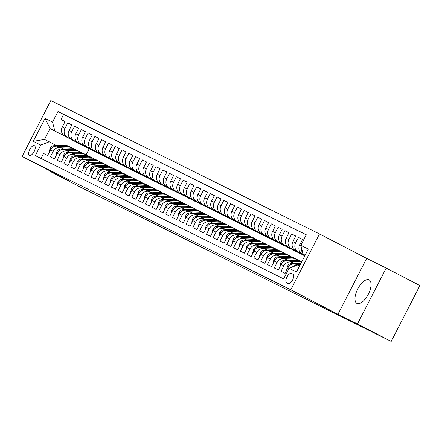 <?xml version="1.0" encoding="UTF-8"?>
<svg xmlns="http://www.w3.org/2000/svg" width="442" height="442" viewBox="0 0 442 442"><rect width="100%" height="100%" fill="white"/><g stroke="black" fill="none" stroke-linecap="round" stroke-linejoin="round"><path stroke-width="0.66" d="M356.959 303.411A13.238 5.906 -62.6 0 0 368.28 294.311A13.238 5.906 -62.6 0 0 369.103 279.88A13.238 5.906 -62.6 0 0 369.064 279.863A13.238 5.906 -62.6 0 0 357.744 288.963A13.238 5.906 -62.6 0 0 356.921 303.389A13.238 5.906 -62.6 0 0 356.959 303.411M29.465 155.357A5.431 2.425 -62.6 0 0 34.111 151.623A5.431 2.425 -62.6 0 0 34.448 145.705A5.431 2.425 -62.6 0 0 34.432 145.694A5.431 2.425 -62.6 0 0 29.791 149.429A5.431 2.425 -62.6 0 0 29.448 155.352A5.431 2.425 -62.6 0 0 29.465 155.357M319.478 233.94L50.808 100.583L22.1 156.44L290.77 289.792L319.478 233.94L366.678 258.404L337.97 314.262L357.479 323.942L386.186 268.084L366.678 258.404M386.186 268.084L419.9 285.56L391.192 341.417L357.479 323.942M41.018 158.44L43.565 153.479L47.637 155.501L50.471 149.993L53.184 151.335A6.79 6.077 -63.6 0 1 61.598 148.053A6.79 6.077 -63.6 0 1 61.681 148.098L63.377 148.976M53.184 151.335L50.349 156.849L54.421 158.866L57.256 153.357L59.968 154.706A6.79 6.077 -63.6 0 1 68.383 151.418A6.79 6.077 -63.6 0 1 68.466 151.462L70.162 152.341M59.968 154.706L57.134 160.214L61.206 162.236L64.04 156.728L66.753 158.07A6.79 6.077 -63.6 0 1 75.162 154.788A6.79 6.077 -63.6 0 1 75.25 154.833L76.947 155.711M66.753 158.07L63.919 163.584L67.991 165.606L70.825 160.092L73.538 161.44A6.79 6.077 -63.6 0 1 81.947 158.153A6.79 6.077 -63.6 0 1 82.035 158.197L83.731 159.076M73.538 161.44L70.703 166.949L74.775 168.971L77.61 163.463L80.322 164.811A6.79 6.077 -63.6 0 1 88.731 161.523A6.79 6.077 -63.6 0 1 88.82 161.568L90.516 162.446M80.322 164.811L77.488 170.319L81.56 172.341L84.389 166.827L87.107 168.175A6.79 6.077 -63.6 0 1 95.516 164.888A6.79 6.077 -63.6 0 1 95.605 164.932L97.301 165.811M87.107 168.175L84.273 173.684L88.345 175.706L91.174 170.198L93.892 171.546A6.79 6.077 -63.6 0 1 102.301 168.258A6.79 6.077 -63.6 0 1 102.389 168.303L104.085 169.181M93.892 171.546L91.058 177.054L95.129 179.076L97.958 173.562L100.677 174.91A6.79 6.077 -63.6 0 1 109.086 171.623A6.79 6.077 -63.6 0 1 109.174 171.667L110.87 172.546M100.677 174.91L97.842 180.419L101.914 182.441L104.743 176.933L107.461 178.281A6.79 6.077 -63.6 0 1 115.87 174.993A6.79 6.077 -63.6 0 1 115.959 175.038L117.655 175.916M107.461 178.281L104.627 183.789L108.699 185.811L111.528 180.297L114.246 181.645A6.79 6.077 -63.6 0 1 122.655 178.358A6.79 6.077 -63.6 0 1 122.743 178.402L124.44 179.281M114.246 181.645L111.412 187.154L115.484 189.176L118.312 183.668L121.031 185.016A6.79 6.077 -63.6 0 1 129.44 181.728A6.79 6.077 -63.6 0 1 129.528 181.773L131.224 182.651M121.031 185.016L118.196 190.524L122.268 192.546L125.097 187.032L127.815 188.38A6.79 6.077 -63.6 0 1 136.224 185.093A6.79 6.077 -63.6 0 1 136.313 185.137L138.009 186.016M127.815 188.38L124.981 193.889L129.053 195.911L131.882 190.403L134.6 191.751A6.79 6.077 -63.6 0 1 143.009 188.463A6.79 6.077 -63.6 0 1 143.097 188.507L144.794 189.386M134.6 191.751L131.766 197.259L135.838 199.281L138.666 193.767L141.385 195.115A6.79 6.077 -63.6 0 1 149.794 191.834A6.79 6.077 -63.6 0 1 149.882 191.872L151.578 192.751M141.385 195.115L138.55 200.624L142.622 202.646L145.451 197.138L148.169 198.486A6.79 6.077 -63.6 0 1 156.578 195.198A6.79 6.077 -63.6 0 1 156.667 195.242L158.363 196.121M148.169 198.486L145.335 203.994L149.407 206.016L152.236 200.502L154.949 201.85A6.79 6.077 -63.6 0 1 163.363 198.568A6.79 6.077 -63.6 0 1 163.452 198.607L165.148 199.486M154.949 201.85L152.12 207.364L156.192 209.381L159.021 203.873L161.733 205.221A6.79 6.077 -63.6 0 1 170.148 201.933A6.79 6.077 -63.6 0 1 170.236 201.977L171.932 202.856M161.733 205.221L158.905 210.729L162.976 212.751L165.805 207.237L168.518 208.585A6.79 6.077 -63.6 0 1 176.933 205.303A6.79 6.077 -63.6 0 1 177.021 205.342L178.717 206.221M168.518 208.585L165.689 214.099L169.761 216.116L172.59 210.607L175.303 211.956A6.79 6.077 -63.6 0 1 183.717 208.668A6.79 6.077 -63.6 0 1 183.806 208.712L185.496 209.591M175.303 211.956L172.474 217.464L176.546 219.486L179.375 213.972L182.087 215.32A6.79 6.077 -63.6 0 1 190.502 212.038A6.79 6.077 -63.6 0 1 190.585 212.077L192.281 212.961M182.087 215.32L179.259 220.834L183.331 222.851L186.159 217.342L188.872 218.691A6.79 6.077 -63.6 0 1 197.287 215.403A6.79 6.077 -63.6 0 1 197.37 215.447L199.066 216.326M188.872 218.691L186.043 224.199L190.115 226.221L192.944 220.707L195.657 222.055A6.79 6.077 -63.6 0 1 204.071 218.773A6.79 6.077 -63.6 0 1 204.154 218.812L205.85 219.696M195.657 222.055L192.828 227.569L196.9 229.586L199.729 224.077L202.442 225.426A6.79 6.077 -63.6 0 1 210.856 222.138A6.79 6.077 -63.6 0 1 210.939 222.182L212.635 223.061M202.442 225.426L199.613 230.934L203.685 232.956L206.513 227.448L209.226 228.79A6.79 6.077 -63.6 0 1 217.641 225.508A6.79 6.077 -63.6 0 1 217.724 225.547L219.42 226.431M209.226 228.79L206.397 234.304L210.469 236.321L213.298 230.812L216.011 232.16A6.79 6.077 -63.6 0 1 224.425 228.873A6.79 6.077 -63.6 0 1 224.508 228.917L226.205 229.796M216.011 232.16L213.182 237.669L217.254 239.691L220.083 234.183L222.796 235.525A6.79 6.077 -63.6 0 1 231.21 232.243A6.79 6.077 -63.6 0 1 231.293 232.282L232.989 233.166M222.796 235.525L219.967 241.039L224.039 243.056L226.868 237.547L229.58 238.895A6.79 6.077 -63.6 0 1 237.995 235.608A6.79 6.077 -63.6 0 1 238.078 235.652L239.774 236.531M229.58 238.895L226.752 244.404L230.818 246.426L233.652 240.918L236.365 242.26A6.79 6.077 -63.6 0 1 244.78 238.978A6.79 6.077 -63.6 0 1 244.862 239.023L246.559 239.901M236.365 242.26L233.536 247.774L237.603 249.791L240.437 244.282L243.15 245.63A6.79 6.077 -63.6 0 1 251.564 242.343A6.79 6.077 -63.6 0 1 251.647 242.387L253.343 243.266M243.15 245.63L240.321 251.139L244.387 253.161L247.222 247.653L249.934 248.995A6.79 6.077 -63.6 0 1 258.349 245.713A6.79 6.077 -63.6 0 1 258.432 245.758L260.128 246.636M249.934 248.995L247.106 254.509L251.172 256.526L254.006 251.017L256.719 252.365A6.79 6.077 -63.6 0 1 265.134 249.078A6.79 6.077 -63.6 0 1 265.217 249.122L266.913 250.001M256.719 252.365L253.89 257.874L257.957 259.896L260.791 254.388L263.504 255.73A6.79 6.077 -63.6 0 1 271.918 252.448A6.79 6.077 -63.6 0 1 272.001 252.493L273.697 253.371M263.504 255.73L260.675 261.244L264.741 263.261L267.576 257.752L270.289 259.1A6.79 6.077 -63.6 0 1 278.703 255.813A6.79 6.077 -63.6 0 1 278.786 255.857L280.482 256.736M270.289 259.1L267.46 264.609L271.526 266.631L274.36 261.123L277.073 262.465A6.79 6.077 -63.6 0 1 285.488 259.183A6.79 6.077 -63.6 0 1 285.571 259.227L287.267 260.106M277.073 262.465L274.244 267.979L278.311 269.996L281.145 264.487L283.858 265.835A6.79 6.077 -63.6 0 1 292.272 262.548A6.79 6.077 -63.6 0 1 292.355 262.592L294.052 263.471M283.858 265.835L281.029 271.344L285.096 273.366L287.93 267.858A6.79 6.077 -63.6 0 1 296.344 264.57A6.79 6.077 -63.6 0 1 296.427 264.614L296.344 264.57M305.074 255.332L302.013 253.747A6.79 6.077 -63.6 0 1 299.72 244.907L302.555 239.398L298.483 237.376L302.516 239.47M305.013 255.448L295.228 250.376A6.79 6.077 116.4 0 1 292.936 241.542L295.77 236.034L291.698 234.011L295.731 236.1M304.952 255.564L288.444 247.012A6.79 6.077 116.4 0 1 286.151 238.172L288.985 232.663L284.913 230.641L288.946 232.735M304.892 255.686L281.659 243.641A6.79 6.077 116.4 0 1 279.366 234.807L282.2 229.299L278.128 227.276L282.162 229.365M304.831 255.802L274.874 240.271A6.79 6.077 116.4 0 1 272.581 231.437L275.416 225.928L271.344 223.906L275.377 226M304.289 255.52L268.09 236.906A6.79 6.077 116.4 0 1 265.797 228.072L268.631 222.564L264.559 220.541L268.592 222.63M297.505 252.15L261.305 233.536A6.79 6.077 116.4 0 1 259.012 224.702L261.846 219.193L257.774 217.171L261.808 219.265M290.72 248.785L254.52 230.172A6.79 6.077 116.4 0 1 252.227 221.337L255.062 215.829L250.99 213.806L255.023 215.895M283.935 245.415L247.735 226.801A6.79 6.077 116.4 0 1 245.448 217.967L248.277 212.458L244.205 210.436L248.238 212.53M277.151 242.05L240.951 223.437A6.79 6.077 116.4 0 1 238.663 214.602L241.492 209.094L237.42 207.071L241.459 209.16M270.366 238.68L234.166 220.066A6.79 6.077 116.4 0 1 231.879 211.232L234.708 205.723L230.636 203.701L234.674 205.795M263.581 235.315L227.381 216.702A6.79 6.077 116.4 0 1 225.094 207.867L227.923 202.359L223.851 200.337L227.89 202.425M256.796 231.945L220.597 213.331A6.79 6.077 116.4 0 1 218.309 204.497L221.138 198.988L217.066 196.966L221.105 199.06M250.012 228.58L213.812 209.967A6.79 6.077 116.4 0 1 211.525 201.132L214.353 195.618L210.282 193.602L214.32 195.69M243.227 225.21L207.027 206.596A6.79 6.077 116.4 0 1 204.74 197.762L207.569 192.253L203.497 190.231L207.536 192.325M236.442 221.845L200.243 203.232A6.79 6.077 116.4 0 1 197.955 194.397L200.784 188.883L196.712 186.867L200.751 188.955M229.658 218.475L193.458 199.861A6.79 6.077 116.4 0 1 191.171 191.027L193.999 185.518L189.927 183.496L193.966 185.59M222.873 215.11L186.673 196.497A6.79 6.077 116.4 0 1 184.386 187.662L187.215 182.148L183.143 180.132L187.181 182.22M216.088 211.74L179.888 193.126A6.79 6.077 116.4 0 1 177.601 184.292L180.43 178.783L176.358 176.761L180.397 178.855M209.304 208.375L173.104 189.762A6.79 6.077 116.4 0 1 170.816 180.927L173.645 175.413L169.573 173.397L173.612 175.485M202.519 205.005L166.319 186.391A6.79 6.077 116.4 0 1 164.032 177.557L166.861 172.048L162.794 170.026L166.827 172.12M195.734 201.64L159.534 183.027A6.79 6.077 116.4 0 1 157.247 174.192L160.076 168.678L156.009 166.662L160.043 168.75M188.949 198.27L152.75 179.656A6.79 6.077 116.4 0 1 150.462 170.822L153.291 165.314L149.225 163.291L153.258 165.385M182.165 194.905L145.965 176.292A6.79 6.077 116.4 0 1 143.678 167.457L146.506 161.943L142.44 159.927L146.473 162.015M175.38 191.535L139.186 172.921A6.79 6.077 116.4 0 1 136.893 164.087L139.722 158.579L135.655 156.556L139.689 158.65M168.595 188.165L132.401 169.557A6.79 6.077 116.4 0 1 130.108 160.722L132.937 155.208L128.871 153.192L132.904 155.28M161.811 184.8L125.616 166.186A6.79 6.077 116.4 0 1 123.324 157.352L126.152 151.844L122.086 149.821L126.119 151.915M155.026 181.43L118.832 162.822A6.79 6.077 116.4 0 1 116.539 153.987L119.368 148.473L115.301 146.457L119.334 148.545M148.241 178.065L112.047 159.452A6.79 6.077 116.4 0 1 109.754 150.617L112.583 145.109L108.517 143.086L112.55 145.18M141.457 174.695L105.262 156.087A6.79 6.077 116.4 0 1 102.969 147.252L105.798 141.738L101.732 139.722L105.765 141.81M134.672 171.33L98.478 152.717A6.79 6.077 116.4 0 1 96.185 143.882L99.014 138.374L94.947 136.351L98.98 138.445M127.887 167.96L91.693 149.352A6.79 6.077 116.4 0 1 89.4 140.517L92.234 135.003L88.162 132.981L92.196 135.075M121.102 164.595L84.908 145.982A6.79 6.077 116.4 0 1 82.615 137.147L85.45 131.639L81.378 129.617L85.411 131.705M114.318 161.225L78.124 142.617A6.79 6.077 116.4 0 1 75.831 133.777L78.665 128.268L74.593 126.246L78.626 128.34M107.533 157.86L71.339 139.247A6.79 6.077 116.4 0 1 69.046 130.412L71.88 124.904L67.808 122.882L71.842 124.97M391.192 341.417L110.202 201.801M292.913 274.184L291.422 273.443A5.26 2.348 -62.6 0 0 286.924 277.062A5.26 2.348 -62.6 0 0 286.598 282.797L288.107 283.543A5.26 2.348 -62.6 0 0 292.604 279.93A5.26 2.348 -62.6 0 0 292.93 274.195A5.26 2.348 -62.6 0 0 292.913 274.184L292.947 274.2M93.964 151.125L50.068 128.567L44.482 139.434L49.233 141.794L40.736 145.037L35.305 155.601L283.62 278.852L289.051 268.288L297.549 265.045L299.566 266.045M40.736 145.037L33.272 141.329L45.062 118.384L52.526 122.086L57.957 111.522L306.273 234.774L300.842 245.343L308.306 249.045L296.51 271.99L289.051 268.288M100.748 154.49L67.267 137.224A6.79 6.077 -63.6 0 1 64.974 128.39L67.808 122.882M100.715 154.562L67.267 137.224M107.5 157.932L74.052 140.595A6.79 6.077 -63.6 0 1 71.759 131.76L74.593 126.246M114.285 161.297L80.836 143.959A6.79 6.077 -63.6 0 1 78.543 135.125L81.378 129.617M121.064 164.667L87.621 147.33A6.79 6.077 -63.6 0 1 85.328 138.495L88.162 132.981M127.849 168.032L94.406 150.694A6.79 6.077 -63.6 0 1 92.113 141.86L94.947 136.351M134.633 171.402L101.19 154.065A6.79 6.077 -63.6 0 1 98.897 145.23L101.732 139.722M141.418 174.767L107.975 157.429A6.79 6.077 -63.6 0 1 105.682 148.595L108.517 143.086M148.203 178.137L114.76 160.8A6.79 6.077 -63.6 0 1 112.467 151.965L115.301 146.457M154.987 181.502L121.544 164.164A6.79 6.077 -63.6 0 1 119.252 155.33L122.086 149.821M161.772 184.872L128.329 167.535A6.79 6.077 -63.6 0 1 126.036 158.7L128.871 153.192M168.557 188.237L135.114 170.899A6.79 6.077 -63.6 0 1 132.821 162.065L135.655 156.556M175.341 191.607L141.899 174.27A6.79 6.077 -63.6 0 1 139.606 165.435L142.44 159.927M182.126 194.972L148.683 177.634A6.79 6.077 -63.6 0 1 146.39 168.8L149.225 163.291M188.911 198.342L155.468 181.005A6.79 6.077 -63.6 0 1 153.175 172.17L156.009 166.662M195.695 201.707L162.253 184.375A6.79 6.077 -63.6 0 1 159.96 175.535L162.794 170.026M202.48 205.077L169.037 187.739A6.79 6.077 -63.6 0 1 166.745 178.905L169.573 173.397M209.265 208.442L175.822 191.11A6.79 6.077 -63.6 0 1 173.529 182.275L176.358 176.761M216.05 211.812L182.607 194.474A6.79 6.077 -63.6 0 1 180.314 185.64L183.143 180.132M222.834 215.177L189.391 197.845A6.79 6.077 -63.6 0 1 187.099 189.01L189.927 183.496M229.619 218.547L196.176 201.209A6.79 6.077 -63.6 0 1 193.883 192.375L196.712 186.867M236.404 221.912L202.961 204.58A6.79 6.077 -63.6 0 1 200.668 195.745L203.497 190.231M243.188 225.282L209.746 207.944A6.79 6.077 -63.6 0 1 207.453 199.11L210.282 193.602M249.973 228.647L216.525 211.315A6.79 6.077 -63.6 0 1 214.237 202.48L217.066 196.966M256.758 232.017L223.309 214.679A6.79 6.077 -63.6 0 1 221.022 205.845L223.851 200.337M263.543 235.382L230.094 218.05A6.79 6.077 -63.6 0 1 227.807 209.215L230.636 203.701M270.327 238.752L236.879 221.414A6.79 6.077 -63.6 0 1 234.591 212.58L237.42 207.071M277.112 242.122L243.664 224.785A6.79 6.077 -63.6 0 1 241.376 215.95L244.205 210.436M283.897 245.487L250.448 228.149A6.79 6.077 -63.6 0 1 248.161 219.315L250.99 213.806M290.681 248.857L257.233 231.52A6.79 6.077 -63.6 0 1 254.946 222.685L257.774 217.171M297.466 252.222L264.018 234.884A6.79 6.077 -63.6 0 1 261.73 226.05L264.559 220.541M304.251 255.592L270.802 238.255A6.79 6.077 -63.6 0 1 268.515 229.42L271.344 223.906M304.858 255.758L277.587 241.619A6.79 6.077 -63.6 0 1 275.3 232.785L278.128 227.276M304.919 255.636L284.372 244.99A6.79 6.077 -63.6 0 1 282.084 236.155L284.913 230.641M304.98 255.52L291.156 248.354A6.79 6.077 -63.6 0 1 288.869 239.52L291.698 234.011M305.041 255.404L297.941 251.725A6.79 6.077 -63.6 0 1 295.654 242.89L298.483 237.376M305.102 255.283L304.726 255.089A6.79 6.077 -63.6 0 1 303.941 254.592M303.013 253.702A6.79 6.077 -63.6 0 1 301.687 248.586M306.223 234.873L63.62 114.456L61.024 119.511L65.057 121.605M64.554 135.882A6.79 6.077 116.4 0 1 62.261 127.042L65.096 121.533L61.024 119.511M292.311 267.045A6.79 6.077 -63.6 0 1 296.753 265.349M49.233 141.794L56.593 145.606M305.151 255.178L303.135 254.178L300.842 245.343M305.135 255.211L303.135 254.178M49.968 170.883L49.797 171.225L83.51 188.701L110.141 201.917M49.797 171.225L69.3 180.905L22.1 156.44M337.97 314.262L290.77 289.792M89.179 148.838L86.113 154.799M93.931 151.197L50.068 128.567L45.062 118.384M292.184 262.509L289.643 261.244A6.79 6.077 116.4 0 0 289.56 261.205A6.79 6.077 116.4 0 0 281.145 264.487M285.399 259.139L282.858 257.879A6.79 6.077 116.4 0 0 282.775 257.835A6.79 6.077 116.4 0 0 274.36 261.123M278.615 255.774L276.073 254.509A6.79 6.077 116.4 0 0 275.99 254.47A6.79 6.077 116.4 0 0 267.576 257.752M271.83 252.404L269.288 251.144A6.79 6.077 116.4 0 0 269.206 251.1A6.79 6.077 116.4 0 0 260.791 254.388M265.045 249.039L262.504 247.774A6.79 6.077 116.4 0 0 262.421 247.73A6.79 6.077 116.4 0 0 254.006 251.017M258.261 245.669L255.719 244.409A6.79 6.077 116.4 0 0 255.636 244.365A6.79 6.077 116.4 0 0 247.222 247.653M251.476 242.304L248.934 241.039A6.79 6.077 116.4 0 0 248.852 240.995A6.79 6.077 116.4 0 0 240.437 244.282M244.697 238.934L242.15 237.674A6.79 6.077 116.4 0 0 242.067 237.63A6.79 6.077 116.4 0 0 233.652 240.918M237.912 235.569L235.365 234.304A6.79 6.077 116.4 0 0 235.282 234.26A6.79 6.077 116.4 0 0 226.868 237.547M231.127 232.199L228.58 230.939A6.79 6.077 116.4 0 0 228.497 230.895A6.79 6.077 116.4 0 0 220.083 234.183M224.343 228.834L221.796 227.569A6.79 6.077 116.4 0 0 221.713 227.525A6.79 6.077 116.4 0 0 213.298 230.812M217.558 225.464L215.011 224.204A6.79 6.077 116.4 0 0 214.928 224.16A6.79 6.077 116.4 0 0 206.513 227.448M210.773 222.099L208.226 220.834A6.79 6.077 116.4 0 0 208.143 220.79A6.79 6.077 116.4 0 0 199.729 224.077M203.989 218.729L201.442 217.47A6.79 6.077 116.4 0 0 201.359 217.425A6.79 6.077 116.4 0 0 192.944 220.707M197.204 215.364L194.657 214.099A6.79 6.077 116.4 0 0 194.574 214.055A6.79 6.077 116.4 0 0 186.159 217.342M190.419 211.994L187.872 210.735A6.79 6.077 116.4 0 0 187.789 210.69A6.79 6.077 116.4 0 0 179.375 213.972M183.634 208.63L181.087 207.364A6.79 6.077 116.4 0 0 181.005 207.32A6.79 6.077 116.4 0 0 172.59 210.607M176.85 205.259L174.303 204A6.79 6.077 116.4 0 0 174.22 203.955A6.79 6.077 116.4 0 0 165.805 207.237M170.065 201.895L167.518 200.629A6.79 6.077 116.4 0 0 167.435 200.585A6.79 6.077 116.4 0 0 159.021 203.873M163.28 198.524L160.733 197.265A6.79 6.077 116.4 0 0 160.65 197.22A6.79 6.077 116.4 0 0 152.236 200.502M156.496 195.16L153.949 193.894A6.79 6.077 116.4 0 0 153.866 193.85A6.79 6.077 116.4 0 0 145.451 197.138M149.711 191.789L147.164 190.53A6.79 6.077 116.4 0 0 147.081 190.485A6.79 6.077 116.4 0 0 138.666 193.767M142.926 188.419L140.379 187.159A6.79 6.077 116.4 0 0 140.296 187.115A6.79 6.077 116.4 0 0 131.882 190.403M136.142 185.054L133.595 183.789A6.79 6.077 116.4 0 0 133.512 183.75A6.79 6.077 116.4 0 0 125.097 187.032M129.357 181.684L126.81 180.424A6.79 6.077 116.4 0 0 126.727 180.38A6.79 6.077 116.4 0 0 118.312 183.668M122.572 178.319L120.031 177.054A6.79 6.077 116.4 0 0 119.942 177.015A6.79 6.077 116.4 0 0 111.528 180.297M115.787 174.949L113.246 173.689A6.79 6.077 116.4 0 0 113.158 173.645A6.79 6.077 116.4 0 0 104.743 176.933M109.003 171.584L106.461 170.319A6.79 6.077 116.4 0 0 106.373 170.28A6.79 6.077 116.4 0 0 97.958 173.562M102.218 168.214L99.677 166.954A6.79 6.077 116.4 0 0 99.588 166.91A6.79 6.077 116.4 0 0 91.174 170.198M95.433 164.849L92.892 163.584A6.79 6.077 116.4 0 0 92.803 163.546A6.79 6.077 116.4 0 0 84.389 166.827M88.649 161.479L86.107 160.219A6.79 6.077 116.4 0 0 86.019 160.175A6.79 6.077 116.4 0 0 77.61 163.463M81.864 158.114L79.322 156.849A6.79 6.077 116.4 0 0 79.234 156.811A6.79 6.077 116.4 0 0 70.825 160.092M75.079 154.744L72.538 153.484A6.79 6.077 116.4 0 0 72.449 153.44A6.79 6.077 116.4 0 0 64.04 156.728M68.295 151.379L65.753 150.114A6.79 6.077 116.4 0 0 65.665 150.076A6.79 6.077 116.4 0 0 57.256 153.357M63.62 114.456L57.957 111.522M52.526 122.086L54.819 130.92M61.51 148.009L58.968 146.75A6.79 6.077 116.4 0 0 58.88 146.705A6.79 6.077 116.4 0 0 50.471 149.993M33.272 141.329L44.482 139.434M297.748 265.145L300.074 265.067M286.72 269.399L287.046 269.57L286.72 269.399L287.593 266.045A4.497 4.028 -63.6 0 1 291.361 263.565L301.013 263.233M296.223 264.515L300.427 264.371M300.654 263.929L295.057 264.123M292.145 264.255A4.497 4.028 116.4 0 0 289.632 265.636L289.532 265.752M290.731 261.786L298.228 261.526A12.984 11.619 -63.6 0 1 301.665 261.962M279.935 266.034L280.267 266.2L279.935 266.034L280.808 262.675A4.497 4.028 -63.6 0 1 284.576 260.2L294.836 259.846A12.984 11.619 -63.6 0 1 299.941 260.935L301.234 261.576A12.984 11.619 116.4 0 0 296.129 260.482L288.272 260.752M289.438 261.145L296.941 260.89A12.984 11.619 -63.6 0 1 301.737 261.83M301.632 261.786A12.984 11.619 116.4 0 0 301.234 261.576M285.361 260.885A4.497 4.028 116.4 0 0 282.847 262.272L282.747 262.388M283.946 258.421L291.449 258.161A12.984 11.619 -63.6 0 1 296.549 259.25A12.984 11.619 -63.6 0 1 298.168 260.25M273.15 262.664L273.482 262.835L273.15 262.664L274.023 259.31A4.497 4.028 -63.6 0 1 277.791 256.83L288.057 256.476A12.984 11.619 -63.6 0 1 293.156 257.564L294.449 258.205A12.984 11.619 116.4 0 0 289.344 257.117L281.488 257.388M282.653 257.78L290.156 257.52A12.984 11.619 -63.6 0 1 295.262 258.609L296.549 259.25M294.847 258.415A12.984 11.619 116.4 0 0 294.449 258.205M278.576 257.52A4.497 4.028 116.4 0 0 276.062 258.901L275.963 259.018M277.162 255.051L284.665 254.791A12.984 11.619 -63.6 0 1 289.764 255.879A12.984 11.619 -63.6 0 1 291.383 256.879M266.366 259.294L266.697 259.465L266.366 259.294L267.239 255.94A4.497 4.028 -63.6 0 1 271.007 253.459L281.272 253.111A12.984 11.619 -63.6 0 1 286.372 254.2L287.665 254.841A12.984 11.619 116.4 0 0 282.56 253.747L274.703 254.017M275.869 254.41L283.372 254.156A12.984 11.619 -63.6 0 1 288.477 255.244L289.764 255.879M288.068 255.051A12.984 11.619 116.4 0 0 287.665 254.841M271.791 254.15A4.497 4.028 116.4 0 0 269.277 255.537L269.178 255.653M270.377 251.686L277.88 251.426A12.984 11.619 -63.6 0 1 282.979 252.515A12.984 11.619 -63.6 0 1 284.598 253.509M259.913 256.095L259.581 255.929L260.454 252.575A4.497 4.028 -63.6 0 1 264.222 250.095L274.488 249.741A12.984 11.619 -63.6 0 1 279.587 250.829L280.88 251.47A12.984 11.619 116.4 0 0 275.775 250.382L267.918 250.653M269.084 251.045L276.587 250.785A12.984 11.619 -63.6 0 1 281.692 251.874L282.979 252.515M281.283 251.68A12.984 11.619 116.4 0 0 280.88 251.47M265.007 250.785A4.497 4.028 116.4 0 0 262.493 252.167L262.393 252.283M259.581 255.929L259.913 256.1M263.592 248.316L271.095 248.056A12.984 11.619 -63.6 0 1 276.195 249.144A12.984 11.619 -63.6 0 1 277.814 250.144M253.128 252.725L252.796 252.559L253.669 249.205A4.497 4.028 -63.6 0 1 257.437 246.724L267.703 246.376A12.984 11.619 -63.6 0 1 272.802 247.465L274.095 248.1A12.984 11.619 116.4 0 0 268.99 247.012L261.134 247.282M262.299 247.675L269.802 247.415A12.984 11.619 -63.6 0 1 274.907 248.509L276.195 249.144M274.499 248.316A12.984 11.619 116.4 0 0 274.095 248.1M258.222 247.415A4.497 4.028 116.4 0 0 255.708 248.802L255.609 248.918M252.796 252.559L253.128 252.73M256.808 244.945L264.31 244.691A12.984 11.619 -63.6 0 1 269.41 245.78A12.984 11.619 -63.6 0 1 271.029 246.774M246.012 249.194L246.343 249.365L246.012 249.194L246.885 245.84A4.497 4.028 -63.6 0 1 250.653 243.36L260.918 243.006A12.984 11.619 -63.6 0 1 266.018 244.095L267.311 244.735A12.984 11.619 116.4 0 0 262.205 243.647L254.349 243.918M255.515 244.31L263.018 244.05A12.984 11.619 -63.6 0 1 268.123 245.139L269.41 245.78M267.714 244.945A12.984 11.619 116.4 0 0 267.311 244.735M251.437 244.05A4.497 4.028 116.4 0 0 248.923 245.432L248.824 245.548M250.023 241.581L257.526 241.321A12.984 11.619 -63.6 0 1 262.625 242.409A12.984 11.619 -63.6 0 1 264.244 243.409M239.227 245.824L239.558 245.995L239.227 245.824L240.1 242.47A4.497 4.028 -63.6 0 1 243.868 239.989L254.133 239.641A12.984 11.619 -63.6 0 1 259.233 240.73L260.526 241.365A12.984 11.619 116.4 0 0 255.421 240.277L247.564 240.547M248.73 240.94L256.233 240.68A12.984 11.619 -63.6 0 1 261.338 241.774L262.625 242.409M260.929 241.581A12.984 11.619 116.4 0 0 260.526 241.365M244.653 240.68A4.497 4.028 116.4 0 0 242.139 242.067L242.039 242.183M243.238 238.21L250.741 237.956A12.984 11.619 -63.6 0 1 255.841 239.045A12.984 11.619 -63.6 0 1 257.459 240.039M232.442 242.459L232.774 242.63L232.442 242.459L233.315 239.105A4.497 4.028 -63.6 0 1 237.083 236.625L247.349 236.271A12.984 11.619 -63.6 0 1 252.448 237.36L253.741 238A12.984 11.619 116.4 0 0 248.636 236.912L240.78 237.183M241.945 237.575L249.448 237.315A12.984 11.619 -63.6 0 1 254.553 238.404L255.841 239.045M254.144 238.21A12.984 11.619 116.4 0 0 253.741 238M237.868 237.315A4.497 4.028 116.4 0 0 235.354 238.697L235.255 238.813M236.453 234.846L243.956 234.586A12.984 11.619 -63.6 0 1 249.056 235.674A12.984 11.619 -63.6 0 1 250.675 236.674M225.658 239.089L225.989 239.26L225.658 239.089L226.531 235.735A4.497 4.028 -63.6 0 1 230.299 233.254L240.564 232.901A12.984 11.619 -63.6 0 1 245.664 233.995L246.956 234.63A12.984 11.619 116.4 0 0 241.851 233.542L233.995 233.812M235.161 234.205L242.664 233.945A12.984 11.619 -63.6 0 1 247.769 235.039L249.056 235.674M247.36 234.846A12.984 11.619 116.4 0 0 246.956 234.63M231.083 233.945A4.497 4.028 116.4 0 0 228.569 235.326L228.47 235.448M229.669 231.475L237.172 231.221A12.984 11.619 -63.6 0 1 242.271 232.31A12.984 11.619 -63.6 0 1 243.89 233.304M218.873 235.724L219.204 235.895L218.873 235.724L219.746 232.365A4.497 4.028 -63.6 0 1 223.514 229.89L233.779 229.536A12.984 11.619 -63.6 0 1 238.879 230.625L240.172 231.265A12.984 11.619 116.4 0 0 235.067 230.177L227.21 230.448M228.376 230.84L235.879 230.58A12.984 11.619 -63.6 0 1 240.984 231.669L242.271 232.31M240.575 231.475A12.984 11.619 116.4 0 0 240.172 231.265M224.298 230.58A4.497 4.028 116.4 0 0 221.785 231.962L221.685 232.078M222.884 228.111L230.387 227.851A12.984 11.619 -63.6 0 1 235.487 228.939A12.984 11.619 -63.6 0 1 237.105 229.939M212.088 232.354L212.42 232.525L212.088 232.354L212.961 229A4.497 4.028 -63.6 0 1 216.729 226.519L226.995 226.166A12.984 11.619 -63.6 0 1 232.094 227.26L233.387 227.895A12.984 11.619 116.4 0 0 228.282 226.807L220.425 227.077M221.591 227.47L229.094 227.21A12.984 11.619 -63.6 0 1 234.199 228.304L235.487 228.939M233.79 228.111A12.984 11.619 116.4 0 0 233.387 227.895M217.514 227.21A4.497 4.028 116.4 0 0 215 228.591L214.9 228.713M216.099 224.74L223.602 224.486A12.984 11.619 -63.6 0 1 228.702 225.575A12.984 11.619 -63.6 0 1 230.326 226.569M205.303 228.989L205.635 229.16L205.303 228.989L206.176 225.63A4.497 4.028 -63.6 0 1 209.944 223.155L220.21 222.801A12.984 11.619 -63.6 0 1 225.31 223.89L226.602 224.53A12.984 11.619 116.4 0 0 221.497 223.442L213.641 223.713M214.812 224.105L222.309 223.845A12.984 11.619 -63.6 0 1 227.415 224.934L228.702 225.575M227.006 224.74A12.984 11.619 116.4 0 0 226.602 224.53M210.729 223.845A4.497 4.028 116.4 0 0 208.215 225.227L208.116 225.343M209.315 221.376L216.818 221.116A12.984 11.619 -63.6 0 1 221.923 222.204A12.984 11.619 -63.6 0 1 223.542 223.204M198.519 225.619L198.85 225.79L198.519 225.619L199.392 222.265A4.497 4.028 -63.6 0 1 203.16 219.785L213.425 219.431A12.984 11.619 -63.6 0 1 218.53 220.525L219.818 221.16A12.984 11.619 116.4 0 0 214.713 220.072L206.856 220.343M208.027 220.735L215.525 220.475A12.984 11.619 -63.6 0 1 220.63 221.569L221.923 222.204M220.221 221.376A12.984 11.619 116.4 0 0 219.818 221.16M203.944 220.475A4.497 4.028 116.4 0 0 201.43 221.856L201.331 221.978M202.53 218.005L210.033 217.751A12.984 11.619 -63.6 0 1 215.138 218.84A12.984 11.619 -63.6 0 1 216.757 219.834M192.066 222.42L191.734 222.254L192.607 218.895A4.497 4.028 -63.6 0 1 196.375 216.42L206.641 216.066A12.984 11.619 -63.6 0 1 211.746 217.155L213.033 217.796A12.984 11.619 116.4 0 0 207.928 216.707L200.071 216.978M201.243 217.37L208.74 217.11A12.984 11.619 -63.6 0 1 213.845 218.199L215.138 218.84M213.436 218.005A12.984 11.619 116.4 0 0 213.033 217.796M197.16 217.11A4.497 4.028 116.4 0 0 194.646 218.492L194.546 218.608M191.734 222.254L192.066 222.425M195.745 214.641L203.248 214.381A12.984 11.619 -63.6 0 1 208.353 215.469A12.984 11.619 -63.6 0 1 209.972 216.47M185.281 219.05L184.949 218.884L185.822 215.53A4.497 4.028 -63.6 0 1 189.59 213.05L199.856 212.696A12.984 11.619 -63.6 0 1 204.961 213.79L206.248 214.425A12.984 11.619 116.4 0 0 201.143 213.337L193.287 213.608M194.458 214L201.955 213.74A12.984 11.619 -63.6 0 1 207.06 214.829L208.353 215.469M206.652 214.641A12.984 11.619 116.4 0 0 206.248 214.425M190.375 213.74A4.497 4.028 116.4 0 0 187.861 215.121L187.762 215.243M184.949 218.884L185.281 219.055M188.966 211.27L196.463 211.016A12.984 11.619 -63.6 0 1 201.569 212.105A12.984 11.619 -63.6 0 1 203.187 213.099M178.165 215.519L178.496 215.69L178.165 215.519L179.043 212.16A4.497 4.028 -63.6 0 1 182.806 209.685L193.071 209.331A12.984 11.619 -63.6 0 1 198.176 210.42L199.464 211.061A12.984 11.619 116.4 0 0 194.358 209.972L186.502 210.243M187.673 210.635L195.171 210.375A12.984 11.619 -63.6 0 1 200.276 211.464L201.569 212.105M199.867 211.27A12.984 11.619 116.4 0 0 199.464 211.061M183.59 210.375A4.497 4.028 116.4 0 0 181.076 211.757L180.977 211.873M182.181 207.906L189.679 207.646A12.984 11.619 -63.6 0 1 194.784 208.734A12.984 11.619 -63.6 0 1 196.403 209.735M171.38 212.149L171.711 212.32L171.38 212.149L172.258 208.795A4.497 4.028 -63.6 0 1 176.021 206.315L186.286 205.961A12.984 11.619 -63.6 0 1 191.392 207.055L192.679 207.69A12.984 11.619 116.4 0 0 187.574 206.602L179.717 206.873M180.888 207.265L188.386 207.005A12.984 11.619 -63.6 0 1 193.491 208.094L194.784 208.734M193.082 207.9A12.984 11.619 116.4 0 0 192.679 207.69M176.806 207.005A4.497 4.028 116.4 0 0 174.292 208.386L174.192 208.502M175.397 204.535L182.894 204.281A12.984 11.619 -63.6 0 1 187.999 205.37A12.984 11.619 -63.6 0 1 189.618 206.364M164.595 208.784L164.927 208.956L164.595 208.784L165.474 205.425A4.497 4.028 -63.6 0 1 169.236 202.95L179.502 202.596A12.984 11.619 -63.6 0 1 184.607 203.685L185.894 204.326A12.984 11.619 116.4 0 0 180.789 203.237L172.933 203.508M174.104 203.9L181.607 203.64A12.984 11.619 -63.6 0 1 186.706 204.729L187.999 205.37M186.297 204.535A12.984 11.619 116.4 0 0 185.894 204.326M170.021 203.64A4.497 4.028 116.4 0 0 167.507 205.022L167.407 205.138M168.612 201.171L176.109 200.911A12.984 11.619 -63.6 0 1 181.214 202A12.984 11.619 -63.6 0 1 182.833 203M157.811 205.414L158.142 205.585L157.811 205.414L158.689 202.06A4.497 4.028 -63.6 0 1 162.452 199.58L172.717 199.226A12.984 11.619 -63.6 0 1 177.822 200.314L179.109 200.955A12.984 11.619 116.4 0 0 174.004 199.867L166.148 200.138M167.319 200.53L174.822 200.27A12.984 11.619 -63.6 0 1 179.922 201.359L181.214 202M179.513 201.165A12.984 11.619 116.4 0 0 179.109 200.955M163.236 200.27A4.497 4.028 116.4 0 0 160.722 201.651L160.623 201.767M161.827 197.801L169.325 197.546A12.984 11.619 -63.6 0 1 174.43 198.635A12.984 11.619 -63.6 0 1 176.049 199.629M151.026 202.049L151.357 202.221L151.026 202.049L151.904 198.69A4.497 4.028 -63.6 0 1 155.667 196.215L165.932 195.861A12.984 11.619 -63.6 0 1 171.037 196.95L172.325 197.591A12.984 11.619 116.4 0 0 167.22 196.502L159.363 196.773M160.534 197.16L168.037 196.905A12.984 11.619 -63.6 0 1 173.137 197.994L174.43 198.635M172.728 197.801A12.984 11.619 116.4 0 0 172.325 197.591M156.451 196.905A4.497 4.028 116.4 0 0 153.938 198.287L153.838 198.403M155.043 194.436L162.54 194.176A12.984 11.619 -63.6 0 1 167.645 195.265A12.984 11.619 -63.6 0 1 169.264 196.265M144.241 198.679L144.573 198.85L144.241 198.679L145.12 195.325A4.497 4.028 -63.6 0 1 148.882 192.845L159.148 192.491A12.984 11.619 -63.6 0 1 164.253 193.579L165.54 194.22A12.984 11.619 116.4 0 0 160.435 193.132L152.578 193.403M153.75 193.795L161.253 193.535A12.984 11.619 -63.6 0 1 166.352 194.624L167.645 195.265M165.943 194.43A12.984 11.619 116.4 0 0 165.54 194.22M149.667 193.535A4.497 4.028 116.4 0 0 147.153 194.916L147.053 195.032M148.258 191.066L155.755 190.811A12.984 11.619 -63.6 0 1 160.86 191.9A12.984 11.619 -63.6 0 1 162.479 192.894M137.456 195.314L137.788 195.486L137.456 195.314L138.335 191.955A4.497 4.028 -63.6 0 1 142.097 189.48L152.363 189.126A12.984 11.619 -63.6 0 1 157.468 190.215L158.755 190.856A12.984 11.619 116.4 0 0 153.65 189.767L145.794 190.038M146.965 190.425L154.468 190.171A12.984 11.619 -63.6 0 1 159.568 191.259L160.86 191.9M159.159 191.066A12.984 11.619 116.4 0 0 158.755 190.856M142.882 190.171A4.497 4.028 116.4 0 0 140.368 191.552L140.269 191.668M141.473 187.701L148.971 187.441A12.984 11.619 -63.6 0 1 154.076 188.53A12.984 11.619 -63.6 0 1 155.695 189.53M130.672 191.944L131.003 192.115L130.672 191.944L131.55 188.59A4.497 4.028 -63.6 0 1 135.313 186.11L145.578 185.756A12.984 11.619 -63.6 0 1 150.683 186.844L151.971 187.485A12.984 11.619 116.4 0 0 146.866 186.397L139.009 186.668M140.18 187.06L147.683 186.8A12.984 11.619 -63.6 0 1 152.783 187.889L154.076 188.53M152.374 187.695A12.984 11.619 116.4 0 0 151.971 187.485M136.097 186.8A4.497 4.028 116.4 0 0 133.583 188.181L133.484 188.298M134.688 184.331L142.186 184.076A12.984 11.619 -63.6 0 1 147.291 185.165A12.984 11.619 -63.6 0 1 148.91 186.159M123.893 188.579L124.219 188.745L123.893 188.579L124.766 185.22A4.497 4.028 -63.6 0 1 128.528 182.745L138.794 182.391A12.984 11.619 -63.6 0 1 143.899 183.48L145.186 184.121A12.984 11.619 116.4 0 0 140.081 183.032L132.224 183.297M133.396 183.69L140.899 183.436A12.984 11.619 -63.6 0 1 145.998 184.524L147.291 185.165M145.589 184.331A12.984 11.619 116.4 0 0 145.186 184.121M129.313 183.436A4.497 4.028 116.4 0 0 126.799 184.817L126.699 184.933M127.904 180.966L135.401 180.706A12.984 11.619 -63.6 0 1 140.506 181.795A12.984 11.619 -63.6 0 1 142.125 182.795M117.439 185.375L117.108 185.209L117.981 181.855A4.497 4.028 -63.6 0 1 121.743 179.375L132.009 179.021A12.984 11.619 -63.6 0 1 137.114 180.109L138.401 180.75A12.984 11.619 116.4 0 0 133.296 179.662L125.44 179.933M126.611 180.325L134.114 180.065A12.984 11.619 -63.6 0 1 139.213 181.154L140.506 181.795M138.805 180.96A12.984 11.619 116.4 0 0 138.401 180.75M122.528 180.065A4.497 4.028 116.4 0 0 120.014 181.447L119.915 181.563M117.108 185.209L117.434 185.38M121.119 177.596L128.616 177.336A12.984 11.619 -63.6 0 1 133.722 178.43A12.984 11.619 -63.6 0 1 135.34 179.424M110.655 182.005L110.323 181.844L111.196 178.485A4.497 4.028 -63.6 0 1 114.959 176.01L125.224 175.656A12.984 11.619 -63.6 0 1 130.329 176.745L131.617 177.386A12.984 11.619 116.4 0 0 126.511 176.297L118.655 176.562M119.826 176.955L127.329 176.701A12.984 11.619 -63.6 0 1 132.429 177.789L133.722 178.43M132.02 177.596A12.984 11.619 116.4 0 0 131.617 177.386M115.743 176.701A4.497 4.028 116.4 0 0 113.229 178.082L113.13 178.198M110.323 181.844L110.649 182.01M114.334 174.231L121.832 173.971A12.984 11.619 -63.6 0 1 126.937 175.06A12.984 11.619 -63.6 0 1 128.556 176.06M103.538 178.474L103.864 178.645L103.538 178.474L104.411 175.12A4.497 4.028 -63.6 0 1 108.174 172.64L118.439 172.286A12.984 11.619 -63.6 0 1 123.545 173.375L124.832 174.015A12.984 11.619 116.4 0 0 119.727 172.927L111.87 173.198M113.041 173.59L120.544 173.33A12.984 11.619 -63.6 0 1 125.644 174.419L126.937 175.06M125.235 174.225A12.984 11.619 116.4 0 0 124.832 174.015M108.959 173.33A4.497 4.028 116.4 0 0 106.445 174.712L106.351 174.828M107.55 170.861L115.047 170.601A12.984 11.619 -63.6 0 1 120.152 171.695A12.984 11.619 -63.6 0 1 121.771 172.689M96.754 175.109L97.08 175.275L96.754 175.109L97.627 171.75A4.497 4.028 -63.6 0 1 101.389 169.275L111.655 168.921A12.984 11.619 -63.6 0 1 116.76 170.01L118.047 170.651A12.984 11.619 116.4 0 0 112.942 169.557L105.085 169.827M106.257 170.22L113.76 169.966A12.984 11.619 -63.6 0 1 118.859 171.054L120.152 171.695M118.45 170.861A12.984 11.619 116.4 0 0 118.047 170.651M102.174 169.966A4.497 4.028 116.4 0 0 99.66 171.347L99.566 171.463M100.765 167.496L108.262 167.236A12.984 11.619 -63.6 0 1 113.367 168.325A12.984 11.619 -63.6 0 1 114.986 169.325M89.969 171.739L90.295 171.91L89.969 171.739L90.842 168.385A4.497 4.028 -63.6 0 1 94.605 165.905L104.87 165.551A12.984 11.619 -63.6 0 1 109.975 166.64L111.262 167.28A12.984 11.619 116.4 0 0 106.157 166.192L98.301 166.463M99.472 166.855L106.975 166.595A12.984 11.619 -63.6 0 1 112.08 167.684L113.367 168.325M111.666 167.49A12.984 11.619 116.4 0 0 111.262 167.28M95.389 166.595A4.497 4.028 116.4 0 0 92.875 167.977L92.781 168.093M93.98 164.126L101.478 163.866A12.984 11.619 -63.6 0 1 106.583 164.96A12.984 11.619 -63.6 0 1 108.202 165.954M83.184 168.374L83.51 168.54L83.184 168.374L84.057 165.015A4.497 4.028 -63.6 0 1 87.82 162.54L98.085 162.186A12.984 11.619 -63.6 0 1 103.19 163.275L104.478 163.916A12.984 11.619 116.4 0 0 99.373 162.822L91.516 163.092M92.687 163.485L100.19 163.231A12.984 11.619 -63.6 0 1 105.295 164.319L106.583 164.96M104.881 164.126A12.984 11.619 116.4 0 0 104.478 163.916M88.604 163.225A4.497 4.028 116.4 0 0 86.091 164.612L85.997 164.728M87.196 160.761L94.693 160.501A12.984 11.619 -63.6 0 1 99.798 161.59A12.984 11.619 -63.6 0 1 101.417 162.59M76.731 165.17L76.4 165.004L77.273 161.65A4.497 4.028 -63.6 0 1 81.035 159.17L91.301 158.816A12.984 11.619 -63.6 0 1 96.406 159.905L97.693 160.545A12.984 11.619 116.4 0 0 92.588 159.457L84.731 159.728M85.903 160.12L93.406 159.86A12.984 11.619 -63.6 0 1 98.511 160.949L99.798 161.59M98.096 160.755A12.984 11.619 116.4 0 0 97.693 160.545M81.82 159.86A4.497 4.028 116.4 0 0 79.311 161.242L79.212 161.358M76.4 165.004L76.726 165.175M80.411 157.391L87.908 157.131A12.984 11.619 -63.6 0 1 93.013 158.225A12.984 11.619 -63.6 0 1 94.632 159.219M69.615 161.639L69.941 161.805L69.615 161.639L70.488 158.28A4.497 4.028 -63.6 0 1 74.256 155.805L84.516 155.451A12.984 11.619 -63.6 0 1 89.621 156.54L90.908 157.181A12.984 11.619 116.4 0 0 85.803 156.087L77.947 156.357M79.118 156.75L86.621 156.496A12.984 11.619 -63.6 0 1 91.726 157.584L93.013 158.225M91.312 157.391A12.984 11.619 116.4 0 0 90.908 157.181M75.035 156.49A4.497 4.028 116.4 0 0 72.527 157.877L72.427 157.993M73.626 154.026L81.124 153.766A12.984 11.619 -63.6 0 1 86.229 154.855A12.984 11.619 -63.6 0 1 87.847 155.855M62.83 158.269L63.156 158.44L62.83 158.269L63.703 154.915A4.497 4.028 -63.6 0 1 67.471 152.435L77.731 152.081A12.984 11.619 -63.6 0 1 82.836 153.17L84.124 153.81A12.984 11.619 116.4 0 0 79.019 152.722L71.162 152.993M72.333 153.385L79.836 153.125A12.984 11.619 -63.6 0 1 84.941 154.214L86.229 154.855M84.527 154.02A12.984 11.619 116.4 0 0 84.124 153.81M68.25 153.125A4.497 4.028 116.4 0 0 65.742 154.507L65.643 154.623M66.841 150.656L74.339 150.396A12.984 11.619 -63.6 0 1 79.444 151.49A12.984 11.619 -63.6 0 1 81.063 152.484M56.046 154.899L56.372 155.07L56.046 154.899L56.919 151.545A4.497 4.028 -63.6 0 1 60.687 149.065L70.947 148.716A12.984 11.619 -63.6 0 1 76.052 149.805L77.339 150.446A12.984 11.619 116.4 0 0 72.234 149.352L64.377 149.623M65.549 150.015L73.052 149.761A12.984 11.619 -63.6 0 1 78.157 150.849L79.444 151.49M77.742 150.656A12.984 11.619 116.4 0 0 77.339 150.446M61.471 149.755A4.497 4.028 116.4 0 0 58.957 151.142L58.858 151.258M60.057 147.291L67.554 147.031A12.984 11.619 -63.6 0 1 72.659 148.12A12.984 11.619 -63.6 0 1 74.278 149.12M49.592 151.7L49.261 151.534L50.134 148.18A4.497 4.028 -63.6 0 1 53.902 145.7L64.162 145.346A12.984 11.619 -63.6 0 1 69.267 146.435L70.554 147.076A12.984 11.619 116.4 0 0 65.455 145.987L57.593 146.258M58.764 146.65L66.267 146.39A12.984 11.619 -63.6 0 1 71.372 147.479L72.659 148.12M70.958 147.285A12.984 11.619 116.4 0 0 70.554 147.076M54.686 146.39A4.497 4.028 116.4 0 0 52.173 147.772L52.073 147.888M49.261 151.534L49.587 151.705M71.339 139.247L74.052 140.595M78.124 142.617L80.836 143.959M84.908 145.982L87.621 147.33M91.693 149.352L94.406 150.694M98.478 152.717L101.19 154.065M105.262 156.087L107.975 157.429M112.047 159.452L114.76 160.8M118.832 162.822L121.544 164.164M125.616 166.186L128.329 167.535M132.401 169.557L135.114 170.899M139.186 172.921L141.899 174.27M145.965 176.292L148.683 177.634M152.75 179.656L155.468 181.005M159.534 183.027L162.253 184.375M166.319 186.391L169.037 187.739M173.104 189.762L175.822 191.11M179.888 193.126L182.607 194.474M186.673 196.497L189.391 197.845M193.458 199.861L196.176 201.209M200.243 203.232L202.961 204.58M207.027 206.596L209.746 207.944M213.812 209.967L216.525 211.315M220.597 213.331L223.309 214.679M227.381 216.702L230.094 218.05M234.166 220.066L236.879 221.414M240.951 223.437L243.664 224.785M247.735 226.801L250.448 228.149M254.52 230.172L257.233 231.52M261.305 233.536L264.018 234.884M268.09 236.906L270.802 238.255M274.874 240.271L277.587 241.619M281.659 243.641L284.372 244.99M288.444 247.012L291.156 248.354M295.228 250.376L297.941 251.725M302.013 253.747L304.726 255.089M299.72 244.907L300.88 245.481M62.261 127.042L64.974 128.39M69.046 130.412L71.759 131.76M75.831 133.777L78.543 135.125M82.615 137.147L85.328 138.495M89.4 140.517L92.113 141.86M96.185 143.882L98.897 145.23M102.969 147.252L105.682 148.595M109.754 150.617L112.467 151.965M116.539 153.987L119.252 155.33M123.324 157.352L126.036 158.7M130.108 160.722L132.821 162.065M136.893 164.087L139.606 165.435M143.678 167.457L146.39 168.8M150.462 170.822L153.175 172.17M157.247 174.192L159.96 175.535M164.032 177.557L166.745 178.905M170.816 180.927L173.529 182.275M177.601 184.292L180.314 185.64M184.386 187.662L187.099 189.01M191.171 191.027L193.883 192.375M197.955 194.397L200.668 195.745M204.74 197.762L207.453 199.11M211.525 201.132L214.237 202.48M218.309 204.497L221.022 205.845M225.094 207.867L227.807 209.215M231.879 211.232L234.591 212.58M238.663 214.602L241.376 215.95M245.448 217.967L248.161 219.315M252.227 221.337L254.946 222.685M259.012 224.702L261.73 226.05M265.797 228.072L268.515 229.42M272.581 231.437L275.3 232.785M279.366 234.807L282.084 236.155M286.151 238.172L288.869 239.52M292.936 241.542L295.654 242.89M287.93 267.858L288.996 268.388M293.14 274.333L291.422 273.443M287.571 266.128L288.681 266.675M291.361 263.565L292.538 264.15M280.786 262.758L281.897 263.31M296.941 260.89L298.228 261.526M294.836 259.846L296.129 260.482M284.576 260.2L285.753 260.78M274.001 259.393L275.112 259.94M290.156 257.52L291.449 258.161M288.057 256.476L289.344 257.117M277.791 256.83L278.968 257.415M267.217 256.023L268.327 256.575M283.372 254.156L284.665 254.791M281.272 253.111L282.56 253.747M271.007 253.459L272.184 254.045M260.432 252.658L261.542 253.205M276.587 250.785L277.88 251.426M274.488 249.741L275.775 250.382M264.222 250.095L265.399 250.68M253.647 249.288L254.758 249.84M269.802 247.415L271.095 248.056M267.703 246.376L268.99 247.012M257.437 246.724L258.614 247.31M246.863 245.923L247.973 246.47M263.018 244.05L264.31 244.691M260.918 243.006L262.205 243.647M250.653 243.36L251.835 243.945M240.078 242.553L241.188 243.106M256.233 240.68L257.526 241.321M254.133 239.641L255.421 240.277M243.868 239.989L245.05 240.575M233.293 239.188L234.404 239.735M249.448 237.315L250.741 237.956M247.349 236.271L248.636 236.912M237.083 236.625L238.266 237.21M226.508 235.818L227.619 236.371M242.664 233.945L243.956 234.586M240.564 232.901L241.851 233.542M230.299 233.254L231.481 233.84M219.724 232.453L220.834 233M235.879 230.58L237.172 231.221M233.779 229.536L235.067 230.177M223.514 229.89L224.696 230.475M212.939 229.083L214.05 229.636M229.094 227.21L230.387 227.851M226.995 226.166L228.282 226.807M216.729 226.519L217.912 227.105M206.154 225.718L207.265 226.265M222.309 223.845L223.602 224.486M220.21 222.801L221.497 223.442M209.944 223.155L211.127 223.74M199.37 222.348L200.48 222.901M215.525 220.475L216.818 221.116M213.425 219.431L214.713 220.072M203.16 219.785L204.342 220.37M192.585 218.983L193.695 219.53M208.74 217.11L210.033 217.751M206.641 216.066L207.928 216.707M196.375 216.42L197.557 217.005M185.8 215.613L186.911 216.166M201.955 213.74L203.248 214.381M199.856 212.696L201.143 213.337M189.59 213.05L190.773 213.635M179.016 212.248L180.126 212.795M195.171 210.375L196.463 211.016M193.071 209.331L194.358 209.972M182.806 209.685L183.988 210.27M172.231 208.878L173.341 209.431M188.386 207.005L189.679 207.646M186.286 205.961L187.574 206.602M176.021 206.315L177.203 206.9M165.446 205.513L166.557 206.06M181.607 203.64L182.894 204.281M179.502 202.596L180.789 203.237M169.236 202.95L170.419 203.535M158.667 202.143L159.772 202.696M174.822 200.27L176.109 200.911M172.717 199.226L174.004 199.867M162.452 199.58L163.634 200.165M151.882 198.773L152.987 199.325M168.037 196.905L169.325 197.546M165.932 195.861L167.22 196.502M155.667 196.215L156.849 196.8M145.098 195.408L146.203 195.961M161.253 193.535L162.54 194.176M159.148 192.491L160.435 193.132M148.882 192.845L150.065 193.43M138.313 192.038L139.418 192.59M154.468 190.171L155.755 190.811M152.363 189.126L153.65 189.767M142.097 189.48L143.28 190.066M131.528 188.673L132.633 189.226M147.683 186.8L148.971 187.441M145.578 185.756L146.866 186.397M135.313 186.11L136.495 186.695M124.743 185.303L125.848 185.855M140.899 183.436L142.186 184.076M138.794 182.391L140.081 183.032M128.528 182.745L129.71 183.331M117.959 181.938L119.064 182.485M134.114 180.065L135.401 180.706M132.009 179.021L133.296 179.662M121.743 179.375L122.926 179.96M111.174 178.568L112.279 179.12M127.329 176.701L128.616 177.336M125.224 175.656L126.511 176.297M114.959 176.01L116.141 176.596M104.389 175.203L105.494 175.75M120.544 173.33L121.832 173.971M118.439 172.286L119.727 172.927M108.174 172.64L109.356 173.225M97.605 171.833L98.71 172.386M113.76 169.966L115.047 170.601M111.655 168.921L112.942 169.557M101.389 169.275L102.572 169.861M90.82 168.468L91.925 169.015M106.975 166.595L108.262 167.236M104.87 165.551L106.157 166.192M94.605 165.905L95.787 166.49M84.035 165.098L85.14 165.651M100.19 163.231L101.478 163.866M98.085 162.186L99.373 162.822M87.82 162.54L89.002 163.126M77.251 161.733L78.356 162.28M93.406 159.86L94.693 160.501M91.301 158.816L92.588 159.457M81.035 159.17L82.218 159.755M70.466 158.363L71.571 158.916M86.621 156.496L87.908 157.131M84.516 155.451L85.803 156.087M74.256 155.805L75.433 156.391M63.681 154.998L64.786 155.545M79.836 153.125L81.124 153.766M77.731 152.081L79.019 152.722M67.471 152.435L68.648 153.02M56.896 151.628L58.001 152.181M73.052 149.761L74.339 150.396M70.947 148.716L72.234 149.352M60.687 149.065L61.863 149.65M50.112 148.263L51.217 148.81M66.267 146.39L67.554 147.031M64.162 145.346L65.455 145.987M53.902 145.7L55.079 146.285M289.56 261.205L292.272 262.548M282.775 257.835L285.488 259.183M275.99 254.47L278.703 255.813M269.206 251.1L271.918 252.448M262.421 247.73L265.134 249.078M255.636 244.365L258.349 245.713M248.852 240.995L251.564 242.343M242.067 237.63L244.78 238.978M235.282 234.26L237.995 235.608M228.497 230.895L231.21 232.243M221.713 227.525L224.425 228.873M214.928 224.16L217.641 225.508M208.143 220.79L210.856 222.138M201.359 217.425L204.071 218.773M194.574 214.055L197.287 215.403M187.789 210.69L190.502 212.038M181.005 207.32L183.717 208.668M174.22 203.955L176.933 205.303M167.435 200.585L170.148 201.933M160.65 197.22L163.363 198.568M153.866 193.85L156.578 195.198M147.081 190.485L149.794 191.834M140.296 187.115L143.009 188.463M133.512 183.75L136.224 185.093M126.727 180.38L129.44 181.728M119.942 177.015L122.655 178.358M113.158 173.645L115.87 174.993M106.373 170.28L109.086 171.623M99.588 166.91L102.301 168.258M92.803 163.546L95.516 164.888M86.019 160.175L88.731 161.523M79.234 156.811L81.947 158.153M72.449 153.44L75.162 154.788M65.665 150.076L68.383 151.418M58.88 146.705L61.598 148.053"/></g></svg>
